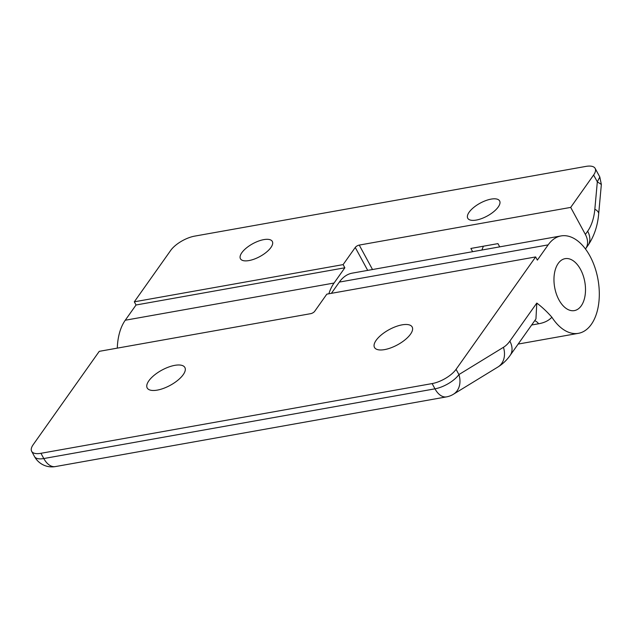 <?xml version="1.0" encoding="UTF-8"?>
<svg xmlns="http://www.w3.org/2000/svg" width="633" height="633" viewBox="0 0 633 633"><rect width="100%" height="100%" fill="white"/><g stroke="black" fill="none" stroke-linecap="round" stroke-linejoin="round"><path stroke-width="0.95" d="M580.516 269.389A26.38 15.319 -100.1 0 1 574.36 310.605A26.38 15.319 -100.1 0 1 558.947 299.868A26.38 15.319 -100.1 0 1 565.103 258.66A26.38 15.319 -100.1 0 1 580.516 269.389A26.38 15.319 -100.1 0 1 574.36 310.605A26.38 15.319 -100.1 0 1 558.947 299.868A26.38 15.319 -100.1 0 1 565.103 258.66A26.38 15.319 -100.1 0 1 580.516 269.389M481.887 250.043L483.39 246.213M472.629 251.689L470.873 248.445L497.949 243.618L499.714 246.862M469.148 212.182A18.135 7.335 151.5 0 1 485.764 200.606A18.135 7.335 151.5 0 1 499.627 200.938A18.135 7.335 151.5 0 1 498.226 206.999A18.135 7.335 151.5 0 1 481.61 218.583A18.135 7.335 151.5 0 1 467.747 218.243A18.135 7.335 151.5 0 1 469.148 212.182M241.846 252.686A18.135 7.335 151.5 0 1 258.462 241.11A18.135 7.335 151.5 0 1 272.325 241.442A18.135 7.335 151.5 0 1 270.916 247.511A18.135 7.335 151.5 0 1 254.3 259.087A18.135 7.335 151.5 0 1 240.445 258.755A18.135 7.335 151.5 0 1 241.846 252.686M585.454 248.975A19.789 13.981 -144.7 0 0 585.66 248.698A19.789 13.981 -144.7 0 0 585.375 234.439L587.653 231.211A46.169 26.808 79.9 0 0 594.838 209.206L597.323 181.837L599.799 176.979L601.35 184.464L597.323 181.837L593.619 175.017A19.789 8.007 -28.5 0 0 595.147 168.402A19.789 8.007 -28.5 0 0 585.849 166.416L194.671 236.125A19.789 8.007 -28.5 0 0 170.72 250.383L134.315 301.814L343.118 264.61L355.255 247.463A3.3 1.337 151.5 0 1 359.243 245.082L372.521 269.531M343.118 264.61L344.843 267.791L334.058 283.03L125.255 320.235L136.04 304.995L344.843 267.791M328.867 293.783A49.469 28.722 -100.1 0 1 334.058 283.03M117.295 348.134A49.469 28.722 -100.1 0 1 125.255 320.235M134.315 301.814L136.04 304.995M593.619 175.017L570.697 207.402L359.243 245.082M570.697 207.402L585.375 234.439M599.799 176.979L595.147 168.402M376.16 340.285A21.435 8.672 151.5 0 1 395.799 326.604A21.435 8.672 151.5 0 1 412.178 327A21.435 8.672 151.5 0 1 410.516 334.169A21.435 8.672 151.5 0 1 390.885 347.849A21.435 8.672 151.5 0 1 374.499 347.454A21.435 8.672 151.5 0 1 376.16 340.285M148.858 380.797A21.435 8.672 151.5 0 1 168.489 367.108A21.435 8.672 151.5 0 1 184.876 367.504A21.435 8.672 151.5 0 1 183.214 374.673A21.435 8.672 151.5 0 1 163.575 388.361A21.435 8.672 151.5 0 1 147.196 387.966A21.435 8.672 151.5 0 1 148.858 380.797M456.077 369.332L535.637 256.935L326.826 294.147L314.696 311.294A3.3 1.337 151.5 0 1 310.7 313.667L99.254 351.347L33.177 444.69A19.789 8.007 -28.5 0 0 31.65 451.305A19.789 8.007 -28.5 0 0 40.947 453.299L432.125 383.582A19.789 8.007 -28.5 0 0 456.077 369.332L458.917 374.57L503.441 347.311A46.169 26.808 79.9 0 0 509.842 341.14A19.789 13.981 -144.7 0 1 510.135 355.398L535.945 318.937L536.792 303.072C542.077 307.06 547.11 311.784 551.889 317.228A49.469 28.722 79.9 0 0 578.412 333.33A49.469 28.722 79.9 0 0 598.011 279.588A49.469 28.722 79.9 0 0 561.052 235.927L352.249 273.139A49.469 28.722 79.9 0 0 339.343 282.089L331.383 293.332M561.052 235.927A49.469 28.722 79.9 0 0 548.146 244.876L537.362 260.116L535.637 256.935M551.889 317.228C548.7 320.63 544.285 322.806 538.643 323.756L531.641 325.006M40.947 453.299L43.796 458.537L434.966 388.828A19.789 8.007 151.5 0 0 458.917 374.57A19.789 15.706 58.5 0 1 453.386 394.272L497.91 367.013A19.789 15.706 -121.5 0 0 503.441 347.311M367.702 270.386L355.255 247.463M601.35 184.464L598.683 213.812A19.789 6.86 -174.8 0 0 594.838 209.206M598.683 213.812C597.647 225.949 594.07 236.497 587.946 245.469A19.789 13.981 -144.7 0 0 587.653 231.211M339.343 282.089L548.146 244.876M31.65 451.305L34.498 456.543A19.789 8.007 151.5 0 0 43.796 458.537A19.789 11.489 79.9 0 0 55.356 466.584L446.534 396.875A19.789 11.489 79.9 0 1 434.966 388.828L432.125 383.582M509.842 341.14L536.792 303.072M534.711 320.678A13.19 7.659 -100.1 0 1 538.643 323.756M587.946 245.469L585.66 248.698M518.15 344.067L578.412 333.33M34.498 456.543A19.789 19.789 0 0 0 55.356 466.584M446.534 396.875A19.789 19.789 0 0 0 453.386 394.272M510.135 355.398C506.811 360.137 502.737 364.007 497.91 367.013"/></g></svg>
